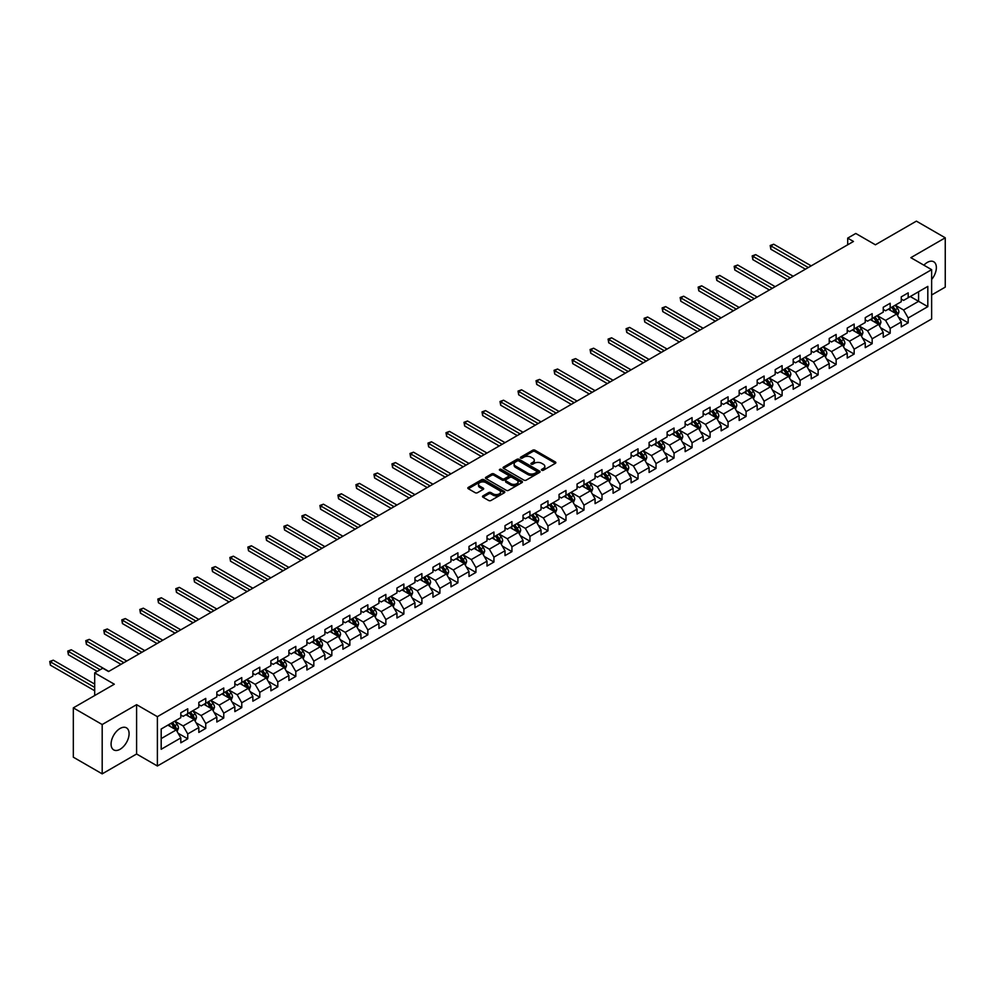 <?xml version="1.0" encoding="UTF-8"?>
<svg xmlns="http://www.w3.org/2000/svg" width="995" height="995" viewBox="0 0 995 995"><rect width="100%" height="100%" fill="white"/><g stroke="black" fill="none" stroke-linecap="round" stroke-linejoin="round"><path stroke-width="1.49" d="M541.765 470.262A1.119 0.647 0 0 0 543.345 470.262L555.397 463.309A1.604 0.92 0 0 0 555.857 462.65A1.604 0.92 0 0 0 555.397 461.991L534.987 450.213A1.604 0.92 0 0 0 532.723 450.213L520.683 457.165A1.119 0.647 0 0 0 522.275 458.086L523.83 457.19A5.124 2.96 0 0 1 531.081 457.19L532.785 458.173A5.124 2.96 0 0 1 534.29 460.262A5.124 2.96 0 0 1 532.785 462.352L531.218 463.26A1.119 0.647 0 0 0 532.81 464.167L534.365 463.272A5.124 2.96 0 0 1 541.616 463.272L543.32 464.255A5.124 2.96 0 0 1 544.825 466.344A5.124 2.96 0 0 1 543.32 468.446L541.765 469.341A1.119 0.647 0 0 0 541.765 470.262L541.765 469.341M120.084 749.272A12.736 7.351 120 0 0 128.405 738.041A12.736 7.351 120 0 0 126.452 727.842A12.736 7.351 120 0 0 120.084 728.464A12.736 7.351 120 0 0 111.763 739.695A12.736 7.351 120 0 0 113.716 749.894A12.736 7.351 120 0 0 120.084 749.272M931.631 279.483A12.736 7.351 120 0 0 933.72 261.772A12.736 7.351 120 0 0 927.352 262.394A12.736 7.351 120 0 0 923.895 265.192M482.973 495.883A1.604 0.92 0 0 0 482.5 496.542A1.604 0.92 0 0 0 482.973 497.201L488.694 500.497A1.604 0.92 0 0 0 490.97 500.497L504.341 492.774A1.604 0.92 0 0 0 504.801 492.127A1.604 0.92 0 0 0 504.341 491.468L483.943 479.689A1.604 0.92 0 0 0 481.667 479.689L468.297 487.413A1.604 0.92 0 0 0 467.824 488.072A1.604 0.92 0 0 0 468.297 488.719L475.212 492.712A1.604 0.92 0 0 0 477.476 492.712L483.197 489.416A1.604 0.92 0 0 0 483.669 488.756A1.604 0.92 0 0 0 483.197 488.097L479.777 486.12A4.291 2.475 0 0 1 478.52 484.378A4.291 2.475 0 0 1 481.17 482.09A4.291 2.475 0 0 1 485.834 482.625L499.266 490.373A4.291 2.475 0 0 1 500.522 492.127A4.291 2.475 0 0 1 497.873 494.415A4.291 2.475 0 0 1 493.197 493.881L490.97 492.587A1.604 0.92 0 0 0 488.694 492.587L482.973 495.883L482.973 497.201M931.631 294.993L945.25 287.132L945.25 237.805L916.383 221.139L875.401 244.795L855.775 233.464L847.69 238.128L853.461 241.462L108.542 671.538L102.771 668.205L94.687 672.881L94.687 695.542M102.186 724.534L102.186 773.861L136.601 753.999L136.601 704.671L102.186 724.534L73.331 707.868L114.313 684.212L94.687 672.881M136.601 704.671L157.384 716.674L931.631 269.657L931.631 318.985L157.384 766.001L157.384 716.674M945.25 237.805L910.848 257.668L931.631 269.657M523.942 480.15A1.604 0.92 0 0 0 526.206 480.15L539.576 472.426A1.604 0.92 0 0 0 540.049 471.779A1.604 0.92 0 0 0 539.576 471.12L519.179 459.342A1.604 0.92 0 0 0 516.915 459.342L503.545 467.065A1.604 0.92 0 0 0 503.072 467.725A1.604 0.92 0 0 0 503.545 468.371L523.942 480.15M500.087 470.498A1.119 0.647 0 0 1 501.219 470.66L501.219 469.329L521.965 481.294A1.604 0.92 0 0 1 522.425 481.953A1.604 0.92 0 0 1 521.965 482.6L508.582 490.324A1.604 0.92 0 0 1 506.318 490.324L485.921 478.545L491.642 475.274L491.642 473.931L485.921 477.239A1.604 0.92 0 0 0 485.448 477.898A1.604 0.92 0 0 0 485.921 478.545L485.921 477.239M491.642 475.274A1.604 0.92 0 0 1 493.906 475.274L493.906 473.931A1.604 0.92 0 0 0 491.642 473.931M493.906 473.931L502.189 478.707A1.604 0.92 0 0 0 504.453 478.707L508.246 476.518A1.604 0.92 0 0 0 508.719 475.871A1.604 0.92 0 0 0 508.246 475.212L499.639 470.237A1.119 0.647 0 0 1 501.219 469.329M102.186 773.861L73.331 757.195L73.331 707.868M178.105 733.24L187.744 738.8L187.744 733.937L198.826 727.532L198.826 732.407L205.754 728.402L205.754 723.539L216.835 717.134L216.835 722.009L223.763 718.004L223.763 713.141L234.845 706.736L234.845 711.612L241.773 707.607L241.773 702.744L252.854 696.338L252.854 701.201L259.782 697.209L259.782 692.346L270.876 685.941L270.876 690.804L277.804 686.811L277.804 681.948L288.886 675.543L288.886 680.406L295.813 676.413L295.813 671.538L306.895 665.145L306.895 670.008L313.823 666.016L313.823 661.14L324.905 654.747L324.905 659.61L331.832 655.618L331.832 650.742L342.914 644.35L342.914 649.213L349.842 645.22L349.842 640.345L360.924 633.952L360.924 638.815L367.851 634.81L367.851 629.947L378.933 623.554L378.933 628.417L385.861 624.412L385.861 619.549L396.955 613.156L396.955 618.019L403.87 614.014L403.87 609.151L414.965 602.759L414.965 607.622L421.892 603.617L421.892 598.754L432.974 592.348L432.974 597.224L439.902 593.219L439.902 588.356L450.984 581.951L450.984 586.826L457.911 582.821L457.911 577.958L468.993 571.553L468.993 576.428L475.921 572.423L475.921 567.56L487.003 561.155L487.003 566.031L493.93 562.026L493.93 557.163L505.012 550.757L505.012 555.62L511.94 551.628L511.94 546.765L523.022 540.36L523.022 545.223L529.949 541.23L529.949 536.367L541.044 529.962L541.044 534.825L547.971 530.832L547.971 525.957L559.053 519.564L559.053 524.427L565.981 520.435L565.981 515.559L577.063 509.166L577.063 514.029L583.99 510.037L583.99 505.161L595.072 498.769L595.072 503.632L602 499.639L602 494.764L613.082 488.371L613.082 493.234L620.009 489.229L620.009 484.366L631.091 477.973L631.091 482.836L638.019 478.831L638.019 473.968L649.101 467.575L649.101 472.438L656.028 468.434L656.028 463.57L667.123 457.178L667.123 462.041L674.038 458.036L674.038 453.173L685.132 446.767L685.132 451.643L692.06 447.638L692.06 442.775L703.142 436.37L703.142 441.245L710.069 437.24L710.069 432.377L721.151 425.972L721.151 430.847L728.079 426.843L728.079 421.979L739.161 415.574L739.161 420.45L746.088 416.445L746.088 411.582L757.17 405.176L757.17 410.039L764.098 406.047L764.098 401.184L775.18 394.779L775.18 399.642L782.107 395.649L782.107 390.786L793.189 384.381L793.189 389.244L800.117 385.252L800.117 380.376L811.211 373.983L811.211 378.846L818.139 374.854L818.139 369.978L829.221 363.585L829.221 368.448L836.148 364.456L836.148 359.581L847.23 353.188L847.23 358.051L854.158 354.058L854.158 349.183L865.24 342.79L865.24 347.653L872.167 343.648L872.167 338.785L883.249 332.392L883.249 337.255L890.177 333.25L890.177 328.387L901.259 321.994L901.259 326.858L908.186 322.853L908.186 317.99L927.813 306.659L927.813 286.398L918.584 291.722L918.584 301.323L927.813 306.659M187.744 738.8L180.816 742.805L180.816 737.929L161.19 749.272L161.19 728.999L180.816 717.669L180.816 712.806L187.744 708.801L187.744 713.676L198.826 707.271L198.826 702.408L205.754 698.403L205.754 703.278L216.835 696.873L216.835 692.01L223.763 688.005L223.763 692.868L234.845 686.475L234.845 681.612L241.773 677.607L241.773 682.471L252.854 676.078L252.854 671.215L259.782 667.21L259.782 672.073L270.876 665.68L270.876 660.817L277.804 656.812L277.804 661.675L288.886 655.282L288.886 650.419L295.813 646.414L295.813 651.277L306.895 644.884L306.895 640.009L313.823 636.016L313.823 640.879L324.905 634.487L324.905 629.611L331.832 625.619L331.832 630.482L342.914 624.089L342.914 619.213L349.842 615.221L349.842 620.084L360.924 613.679L360.924 608.816L367.851 604.823L367.851 609.686L378.933 603.281L378.933 598.418L385.861 594.425L385.861 599.288L396.955 592.883L396.955 588.02L403.87 584.028L403.87 588.891L414.965 582.485L414.965 577.622L421.892 573.617L421.892 578.493L432.974 572.088L432.974 567.225L439.902 563.22L439.902 568.095L450.984 561.69L450.984 556.827L457.911 552.822L457.911 557.697L468.993 551.292L468.993 546.429L475.921 542.424L475.921 547.287L487.003 540.894L487.003 536.031L493.93 532.026L493.93 536.89L505.012 530.497L505.012 525.634L511.94 521.629L511.94 526.492L523.022 520.099L523.022 515.236L529.949 511.231L529.949 516.094L541.044 509.701L541.044 504.838L547.971 500.833L547.971 505.696L559.053 499.303L559.053 494.428L565.981 490.435L565.981 495.299L577.063 488.906L577.063 484.03L583.99 480.038L583.99 484.901L595.072 478.508L595.072 473.632L602 469.64L602 474.503L613.082 468.098L613.082 463.235L620.009 459.242L620.009 464.105L631.091 457.7L631.091 452.837L638.019 448.844L638.019 453.708L649.101 447.302L649.101 442.439L656.028 438.447L656.028 443.31L667.123 436.904L667.123 432.041L674.038 428.037L674.038 432.912L685.132 426.507L685.132 421.644L692.06 417.639L692.06 422.514L703.142 416.109L703.142 411.246L710.069 407.241L710.069 412.117L721.151 405.711L721.151 400.848L728.079 396.843L728.079 401.706L739.161 395.313L739.161 390.45L746.088 386.446L746.088 391.309L757.17 384.916L757.17 380.053L764.098 376.048L764.098 380.911L775.18 374.518L775.18 369.655L782.107 365.65L782.107 370.513L793.189 364.12L793.189 359.257L800.117 355.252L800.117 360.115L811.211 353.722L811.211 348.847L818.139 344.855L818.139 349.718L829.221 343.325L829.221 338.449L836.148 334.457L836.148 339.32L847.23 332.927L847.23 328.051L854.158 324.059L854.158 328.922L865.24 322.517L865.24 317.654L872.167 313.661L872.167 318.524L883.249 312.119L883.249 307.256L890.177 303.264L890.177 308.127L901.259 301.721L901.259 296.858L908.186 292.866L908.186 297.729L927.813 286.398M185.891 714.733L194.212 719.534L183.13 725.94L174.809 721.139M180.816 715.007L183.13 716.338L187.744 713.676M183.13 725.94L187.744 733.937M194.212 719.534L198.826 727.532M203.913 704.336L212.221 709.136L201.139 715.542L192.819 710.741M198.826 704.609L201.139 705.94L205.754 703.278M201.139 715.542L205.754 723.539M212.221 709.136L216.835 717.134M221.922 693.938L230.231 698.739L219.149 705.144L210.828 700.343M216.835 694.211L219.149 695.542L223.763 692.868M219.149 705.144L223.763 713.141M230.231 698.739L234.845 706.736M239.932 683.54L248.24 688.341L237.158 694.746L228.85 689.945M234.845 683.814L237.158 685.145L241.773 682.471M237.158 694.746L241.773 702.744M248.24 688.341L252.854 696.338M257.941 673.142L266.25 677.943L255.168 684.336L246.859 679.548M252.854 673.416L255.168 674.747L259.782 672.073M255.168 684.336L259.782 692.346M266.25 677.943L270.876 685.941M275.951 662.745L284.259 667.545L273.177 673.938L264.869 669.15M270.876 663.006L273.177 664.349L277.804 661.675M273.177 673.938L277.804 681.948M284.259 667.545L288.886 675.543M293.96 652.347L302.281 657.148L291.187 663.541L282.878 658.74M288.886 652.608L291.187 653.951L295.813 651.277M291.187 663.541L295.813 671.538M302.281 657.148L306.895 665.145M311.97 641.949L320.29 646.75L309.209 653.143L300.888 648.342M306.895 642.21L309.209 643.554L313.823 640.879M309.209 653.143L313.823 661.14M320.29 646.75L324.905 654.747M329.979 631.551L338.3 636.352L327.218 642.745L318.897 637.944M324.905 631.813L327.218 633.143L331.832 630.482M327.218 642.745L331.832 650.742M338.3 636.352L342.914 644.35M348.001 621.154L356.31 625.954L345.228 632.347L336.907 627.546M342.914 621.415L345.228 622.746L349.842 620.084M345.228 632.347L349.842 640.345M356.31 625.954L360.924 633.952M366.011 610.756L374.319 615.557L363.237 621.95L354.929 617.149M360.924 611.017L363.237 612.348L367.851 609.686M363.237 621.95L367.851 629.947M374.319 615.557L378.933 623.554M384.02 600.358L392.328 605.147L381.247 611.552L372.938 606.751M378.933 600.619L381.247 601.95L385.861 599.288M381.247 611.552L385.861 619.549M392.328 605.147L396.955 613.156M402.03 589.96L410.338 594.749L399.256 601.154L390.948 596.353M396.955 590.222L399.256 591.552L403.87 588.891M399.256 601.154L403.87 609.151M410.338 594.749L414.965 602.759M420.039 579.55L428.347 584.351L417.266 590.756L408.957 585.955M414.965 579.824L417.266 581.155L421.892 578.493M417.266 590.756L421.892 598.754M428.347 584.351L432.974 592.348M438.049 569.152L446.369 573.953L435.275 580.359L426.967 575.558M432.974 569.426L435.275 570.757L439.902 568.095M435.275 580.359L439.902 588.356M446.369 573.953L450.984 581.951M456.058 558.755L464.379 563.556L453.297 569.961L444.976 565.16M450.984 559.028L453.297 560.359L457.911 557.697M453.297 569.961L457.911 577.958M464.379 563.556L468.993 571.553M474.068 548.357L482.388 553.158L471.307 559.563L462.986 554.762M468.993 548.631L471.307 549.961L475.921 547.287M471.307 559.563L475.921 567.56M482.388 553.158L487.003 561.155M492.09 537.959L500.398 542.76L489.316 549.165L480.995 544.365M487.003 538.233L489.316 539.564L493.93 536.89M489.316 549.165L493.93 557.163M500.398 542.76L505.012 550.757M510.099 527.561L518.407 532.362L507.326 538.755L499.017 533.967M505.012 527.835L507.326 529.166L511.94 526.492M507.326 538.755L511.94 546.765M518.407 532.362L523.022 540.36M528.109 517.164L536.417 521.965L525.335 528.357L517.027 523.569M523.022 517.425L525.335 518.768L529.949 516.094M525.335 528.357L529.949 536.367M536.417 521.965L541.044 529.962M546.118 506.766L554.426 511.567L543.345 517.96L535.036 513.159M541.044 507.027L543.345 508.37L547.971 505.696M543.345 517.96L547.971 525.957M554.426 511.567L559.053 519.564M564.128 496.368L572.448 501.169L561.354 507.562L553.046 502.761M559.053 496.629L561.354 497.973L565.981 495.299M561.354 507.562L565.981 515.559M572.448 501.169L577.063 509.166M582.137 485.97L590.458 490.771L579.376 497.164L571.055 492.363M577.063 486.232L579.376 487.562L583.99 484.901M579.376 497.164L583.99 505.161M590.458 490.771L595.072 498.769M600.147 475.573L608.467 480.374L597.386 486.766L589.065 481.966M595.072 475.834L597.386 477.165L602 474.503M597.386 486.766L602 494.764M608.467 480.374L613.082 488.371M618.169 465.175L626.477 469.976L615.395 476.369L607.074 471.568M613.082 465.436L615.395 466.767L620.009 464.105M615.395 476.369L620.009 484.366M626.477 469.976L631.091 477.973M636.178 454.777L644.486 459.566L633.405 465.971L625.096 461.17M631.091 455.038L633.405 456.369L638.019 453.708M633.405 465.971L638.019 473.968M644.486 459.566L649.101 467.575M654.188 444.379L662.496 449.168L651.414 455.573L643.106 450.772M649.101 444.641L651.414 445.971L656.028 443.31M651.414 455.573L656.028 463.57M662.496 449.168L667.123 457.178M672.197 433.969L680.505 438.77L669.424 445.175L661.115 440.375M667.123 434.243L669.424 435.574L674.038 432.912M669.424 445.175L674.038 453.173M680.505 438.77L685.132 446.767M690.207 423.571L698.515 428.372L687.433 434.778L679.125 429.977M685.132 423.845L687.433 425.176L692.06 422.514M687.433 434.778L692.06 442.775M698.515 428.372L703.142 436.37M708.216 413.174L716.537 417.975L705.443 424.38L697.134 419.579M703.142 413.447L705.443 414.778L710.069 412.117M705.443 424.38L710.069 432.377M716.537 417.975L721.151 425.972M726.226 402.776L734.546 407.577L723.464 413.982L715.144 409.181M721.151 403.05L723.464 404.38L728.079 401.706M723.464 413.982L728.079 421.979M734.546 407.577L739.161 415.574M744.235 392.378L752.556 397.179L741.474 403.584L733.153 398.784M739.161 392.652L741.474 393.983L746.088 391.309M741.474 403.584L746.088 411.582M752.556 397.179L757.17 405.176M762.257 381.981L770.565 386.781L759.483 393.174L751.163 388.386M757.17 382.254L759.483 383.585L764.098 380.911M759.483 393.174L764.098 401.184M770.565 386.781L775.18 394.779M780.267 371.583L788.575 376.384L777.493 382.776L769.185 377.988M775.18 371.844L777.493 373.187L782.107 370.513M777.493 382.776L782.107 390.786M788.575 376.384L793.189 384.381M798.276 361.185L806.584 365.986L795.502 372.379L787.194 367.578M793.189 361.446L795.502 362.789L800.117 360.115M795.502 372.379L800.117 380.376M806.584 365.986L811.211 373.983M816.286 350.787L824.594 355.588L813.512 361.981L805.204 357.18M811.211 351.048L813.512 352.392L818.139 349.718M813.512 361.981L818.139 369.978M824.594 355.588L829.221 363.585M834.295 340.389L842.616 345.19L831.521 351.583L823.213 346.782M829.221 340.651L831.521 341.981L836.148 339.32M831.521 351.583L836.148 359.581M842.616 345.19L847.23 353.188M852.305 329.992L860.625 334.793L849.531 341.185L841.223 336.385M847.23 330.253L849.531 331.584L854.158 328.922M849.531 341.185L854.158 349.183M860.625 334.793L865.24 342.79M870.314 319.594L878.635 324.395L867.553 330.788L859.232 325.987M865.24 319.855L867.553 321.186L872.167 318.524M867.553 330.788L872.167 338.785M878.635 324.395L883.249 332.392M888.336 309.196L896.644 313.985L885.562 320.39L877.242 315.589M883.249 309.457L885.562 310.788L890.177 308.127M885.562 320.39L890.177 328.387M896.644 313.985L901.259 321.994M910.263 296.522L918.584 301.323L903.572 309.992L895.251 305.191M901.259 299.06L903.572 300.39L908.186 297.729M903.572 309.992L908.186 317.99M136.601 753.999L157.384 766.001M847.69 238.128L847.69 244.795M161.19 738.601L176.202 729.932L167.881 725.131M176.202 729.932L180.816 737.929M898.547 317.293L908.186 322.853M880.538 327.691L890.177 333.25M862.528 338.089L872.167 343.648M844.519 348.486L854.158 354.058M826.509 358.884L836.148 364.456M808.487 369.282L818.139 374.854M790.478 379.68L800.117 385.252M772.468 390.077L782.107 395.649M754.459 400.475L764.098 406.047M736.449 410.873L746.088 416.445M718.44 421.283L728.079 426.843M700.43 431.681L710.069 437.24M682.408 442.078L692.06 447.638M664.399 452.476L674.038 458.036M646.389 462.874L656.028 468.434M628.38 473.272L638.019 478.831M610.37 483.669L620.009 489.229M592.361 494.067L602 499.639M574.351 504.465L583.99 510.037M556.342 514.863L565.981 520.435M538.32 525.26L547.971 530.832M520.31 535.658L529.949 541.23M502.301 546.056L511.94 551.628M484.291 556.454L493.93 562.026M466.282 566.864L475.921 572.423M448.272 577.262L457.911 582.821M430.263 587.659L439.902 593.219M412.253 598.057L421.892 603.617M394.231 608.455L403.87 614.014M376.222 618.853L385.861 624.412M358.212 629.25L367.851 634.81M340.203 639.648L349.842 645.22M322.193 650.046L331.832 655.618M304.184 660.444L313.823 666.016M286.174 670.841L295.813 676.413M268.152 681.239L277.804 686.811M250.143 691.637L259.782 697.209M232.133 702.035L241.773 707.607M214.124 712.445L223.763 718.004M196.114 722.843L205.754 728.402M542.213 470.411L543.32 469.777A5.124 2.96 0 0 0 544.825 467.675L544.825 466.344M534.29 460.262L534.29 461.593A5.124 2.96 0 0 1 532.785 463.682L531.678 464.329M555.397 461.991L555.397 463.309L534.987 451.556A1.604 0.92 0 0 0 532.723 451.556L521.131 458.247M539.564 472.438L519.179 460.673A1.604 0.92 0 0 0 516.915 460.673L503.569 468.384M536.753 472.239A1.119 0.647 0 0 0 536.753 471.319L518.843 460.983A1.119 0.647 0 0 0 517.251 460.983L515.609 461.929A5.124 2.96 0 0 0 514.116 464.018A5.124 2.96 0 0 0 515.609 466.12L527.847 473.185A5.124 2.96 0 0 0 535.111 473.185L536.753 472.239L536.753 473.57A1.119 0.647 0 0 0 537.076 473.11L537.076 471.779M514.116 464.018L514.116 465.361A5.124 2.96 0 0 0 515.609 467.451L515.609 466.12M536.753 473.57L535.111 474.515A5.124 2.96 0 0 1 527.847 474.515L515.609 467.451M493.906 475.274L502.189 480.05A1.604 0.92 0 0 0 504.453 480.05L508.246 477.849A1.604 0.92 0 0 0 508.719 477.202L508.719 475.871M501.219 470.66L521.94 482.612M510.771 483.669A4.291 2.475 0 0 0 515.435 484.204A4.291 2.475 0 0 0 518.084 481.916A4.291 2.475 0 0 0 516.828 480.175L512.102 477.438A1.604 0.92 0 0 0 509.838 477.438L506.032 479.627A1.604 0.92 0 0 0 505.572 480.286A1.604 0.92 0 0 0 506.032 480.933L510.771 483.669L510.771 485A4.291 2.475 0 0 0 515.435 485.535A4.291 2.475 0 0 0 518.084 483.247L518.084 481.916M505.572 480.286L505.572 481.617A1.604 0.92 0 0 0 506.032 482.276L506.032 480.933M510.771 485L506.032 482.276M500.522 492.127L500.522 493.458A4.291 2.475 0 0 1 497.873 495.746A4.291 2.475 0 0 1 493.197 495.212L490.97 493.918A1.604 0.92 0 0 0 488.694 493.918L482.998 497.214M478.52 484.378L478.52 485.709A4.291 2.475 0 0 0 479.777 487.45L479.777 486.12M483.197 488.097L483.197 489.416L479.777 487.45M504.341 491.468L504.341 492.774L483.943 481.033A1.604 0.92 0 0 0 481.667 481.033L468.322 488.732M897.552 315.577L898.933 312.107A4.328 2.5 -120 0 0 897.552 308.425L895.164 305.241M891.01 310.738L889.393 308.574M811.211 265.864L773.712 244.223L770.826 245.889L770.826 249.223L805.428 269.197M891.582 307.306L893.97 310.49A4.328 2.5 60 0 1 895.201 313.089L896.594 312.293A4.328 2.5 -120 0 0 895.351 309.694L892.975 306.51M891.893 307.132L894.53 310.664A2.201 1.269 60 0 1 894.928 311.335L896.594 312.293M770.826 249.223L770.192 245.516L808.313 267.531M770.192 245.516L773.712 244.223M879.543 325.974L880.923 322.504A4.328 2.5 -120 0 0 879.543 318.823L877.155 315.639M873.001 321.136L871.384 318.972M793.189 276.262L755.702 254.62L752.817 256.287L752.817 259.62L787.418 279.595M873.573 317.716L875.961 320.887A4.328 2.5 60 0 1 877.192 323.499L878.585 322.691A4.328 2.5 -120 0 0 877.341 320.091L874.966 316.907M873.871 317.542L876.52 321.062A2.201 1.269 60 0 1 876.918 321.733L878.585 322.691M752.817 259.62L752.183 255.914L790.304 277.928M752.183 255.914L755.702 254.62M861.533 336.372L862.901 332.902A4.328 2.5 -120 0 0 861.521 329.221L859.145 326.037M854.991 331.534L853.374 329.37M775.18 286.659L737.693 265.018L734.807 266.685L734.807 270.018L769.409 289.993M855.563 328.114L857.951 331.285A4.328 2.5 60 0 1 859.182 333.897L860.575 333.089A4.328 2.5 -120 0 0 859.332 330.489L856.944 327.305M855.862 327.94L858.511 331.459A2.201 1.269 60 0 1 858.909 332.131L860.575 333.089M734.807 270.018L734.173 266.312L772.294 288.326M734.173 266.312L737.693 265.018M843.524 346.77L844.892 343.312A4.328 2.5 -120 0 0 843.511 339.618L841.136 336.447M836.982 341.932L835.365 339.78M757.17 297.057L719.683 275.416L716.798 277.083L716.798 280.416L751.399 300.39M837.554 338.511L839.929 341.683A4.328 2.5 60 0 1 841.173 344.295L842.554 343.486A4.328 2.5 -120 0 0 841.322 340.887L838.934 337.703M837.852 338.337L840.501 341.857A2.201 1.269 60 0 1 840.899 342.529L842.554 343.486M716.798 280.416L716.164 276.722L754.285 298.724M716.164 276.722L719.683 275.416M825.514 357.168L826.882 353.71A4.328 2.5 -120 0 0 825.502 350.016L823.126 346.845M818.972 352.329L817.343 350.178M739.161 307.455L701.674 285.814L698.788 287.48L698.788 290.814L733.39 310.788M819.544 348.909L821.92 352.093A4.328 2.5 60 0 1 823.163 354.693L824.544 353.884A4.328 2.5 -120 0 0 823.313 351.285L820.925 348.101M819.843 348.735L822.492 352.267A2.201 1.269 60 0 1 822.89 352.926L824.544 353.884M698.788 290.814L698.154 287.12L736.275 309.122M698.154 287.12L701.674 285.814M807.505 367.565L808.873 364.108A4.328 2.5 -120 0 0 807.492 360.414L805.104 357.242M800.95 362.727L799.333 360.576M721.151 317.853L683.664 296.212L680.779 297.878L680.779 301.211L715.38 321.186M801.535 359.307L803.91 362.491A4.328 2.5 60 0 1 805.154 365.09L806.535 364.294A4.328 2.5 -120 0 0 805.303 361.683L802.915 358.511M801.833 359.133L804.47 362.665A2.201 1.269 60 0 1 804.88 363.324L806.535 364.294M680.779 301.211L680.145 297.517L718.266 319.519M680.145 297.517L683.664 296.212M789.483 377.963L790.863 374.506A4.328 2.5 -120 0 0 789.483 370.824L787.095 367.64M782.941 373.125L781.324 370.973M703.142 328.25L665.655 306.609L662.769 308.276L662.769 311.609L697.371 331.584M783.513 369.705L785.901 372.889A4.328 2.5 60 0 1 787.144 375.488L788.525 374.692A4.328 2.5 -120 0 0 787.281 372.08L784.906 368.909M783.824 369.531L786.46 373.063A2.201 1.269 60 0 1 786.858 373.722L788.525 374.692M662.769 311.609L662.123 307.915L700.256 329.917M662.123 307.915L665.655 306.609M771.473 388.361L772.854 384.903A4.328 2.5 -120 0 0 771.473 381.222L769.085 378.038M764.931 383.535L763.314 381.371M685.132 338.648L647.633 317.007L644.748 318.674L644.748 322.007L679.349 341.981M765.503 380.102L767.891 383.286A4.328 2.5 60 0 1 769.135 385.886L770.516 385.09A4.328 2.5 -120 0 0 769.272 382.478L766.896 379.306M765.814 379.928L768.451 383.461A2.201 1.269 60 0 1 768.849 384.132L770.516 385.09M644.748 322.007L644.113 318.313L682.247 340.315M644.113 318.313L647.633 317.007M753.464 398.759L754.844 395.301A4.328 2.5 -120 0 0 753.464 391.62L751.076 388.436M746.922 393.933L745.305 391.769M667.11 349.058L629.624 327.405L626.738 329.071L626.738 332.405L661.339 352.392M747.494 390.5L749.882 393.684A4.328 2.5 60 0 1 751.113 396.284L752.506 395.488A4.328 2.5 -120 0 0 751.262 392.876L748.887 389.704M747.792 390.326L750.441 393.858A2.201 1.269 60 0 1 750.839 394.53L752.506 395.488M626.738 332.405L626.104 328.711L664.225 350.725M626.104 328.711L629.624 327.405M735.454 409.156L736.822 405.699A4.328 2.5 -120 0 0 735.442 402.017L733.066 398.833M728.912 404.331L727.295 402.167M649.101 359.456L611.614 337.803L608.729 339.469L608.729 342.802L643.33 362.789M729.484 400.898L731.872 404.082A4.328 2.5 60 0 1 733.104 406.681L734.497 405.885A4.328 2.5 -120 0 0 733.253 403.286L730.865 400.102M729.783 400.724L732.432 404.256A2.201 1.269 60 0 1 732.83 404.928L734.497 405.885M608.729 342.802L608.094 339.108L646.215 361.123M608.094 339.108L611.614 337.803M717.445 419.554L718.813 416.097A4.328 2.5 -120 0 0 717.432 412.415L715.057 409.231M710.903 414.728L709.286 412.564M631.091 369.854L593.605 348.2L590.719 349.867L590.719 353.2L625.32 373.187M711.475 411.296L713.863 414.48A4.328 2.5 60 0 1 715.094 417.079L716.487 416.283A4.328 2.5 -120 0 0 715.243 413.684L712.855 410.5M711.773 411.122L714.422 414.654A2.201 1.269 60 0 1 714.82 415.325L716.487 416.283M590.719 353.2L590.085 349.506L628.206 371.521M590.085 349.506L593.605 348.2M699.435 429.952L700.803 426.494A4.328 2.5 -120 0 0 699.423 422.813L697.047 419.629M692.893 425.126L691.264 422.962M613.082 380.252L575.595 358.61L572.71 360.277L572.71 363.61L607.311 383.585M693.465 421.693L695.841 424.877A4.328 2.5 60 0 1 697.085 427.477L698.465 426.681A4.328 2.5 -120 0 0 697.234 424.081L694.846 420.897M693.764 421.519L696.413 425.052A2.201 1.269 60 0 1 696.811 425.723L698.465 426.681M572.71 363.61L572.075 359.904L610.196 381.918M572.075 359.904L575.595 358.61M681.426 440.35L682.794 436.892A4.328 2.5 -120 0 0 681.413 433.211L679.025 430.027M674.871 435.524L673.254 433.36M595.072 390.649L557.586 369.008L554.7 370.675L554.7 374.008L589.301 393.983M675.456 432.091L677.831 435.275A4.328 2.5 60 0 1 679.075 437.875L680.456 437.079A4.328 2.5 -120 0 0 679.224 434.479L676.836 431.295M675.754 431.917L678.391 435.449A2.201 1.269 60 0 1 678.801 436.121L680.456 437.079M554.7 374.008L554.066 370.302L592.187 392.316M554.066 370.302L557.586 369.008M663.416 450.747L664.784 447.29A4.328 2.5 -120 0 0 663.404 443.608L661.016 440.424M656.862 445.922L655.245 443.758M577.063 401.047L539.576 379.406L536.691 381.073L536.691 384.406L571.292 404.38M657.446 442.489L659.822 445.673A4.328 2.5 60 0 1 661.066 448.272L662.446 447.476A4.328 2.5 -120 0 0 661.215 444.877L658.827 441.693M657.745 442.315L660.381 445.847A2.201 1.269 60 0 1 660.792 446.519L662.446 447.476M536.691 384.406L536.056 380.699L574.177 402.714M536.056 380.699L539.576 379.406M645.394 461.158L646.775 457.688A4.328 2.5 -120 0 0 645.394 454.006L643.006 450.822M638.852 456.319L637.235 454.155M559.053 411.445L521.567 389.804L518.669 391.47L518.669 394.804L553.282 414.778M639.424 452.887L641.812 456.071A4.328 2.5 60 0 1 643.056 458.67L644.437 457.874A4.328 2.5 -120 0 0 643.193 455.275L640.817 452.091M639.735 452.713L642.372 456.245A2.201 1.269 60 0 1 642.77 456.916L644.437 457.874M518.669 394.804L518.034 391.097L556.168 413.112M518.034 391.097L521.567 389.804M627.385 471.555L628.765 468.085A4.328 2.5 -120 0 0 627.385 464.404L624.997 461.22M620.843 466.717L619.226 464.553M541.044 421.843L503.545 400.201L500.659 401.868L500.659 405.201L535.26 425.176M621.415 463.297L623.803 466.468A4.328 2.5 60 0 1 625.034 469.08L626.427 468.272A4.328 2.5 -120 0 0 625.183 465.672L622.808 462.488M621.726 463.123L624.362 466.643A2.201 1.269 60 0 1 624.76 467.314L626.427 468.272M500.659 405.201L500.025 401.495L538.146 423.509M500.025 401.495L503.545 400.201M609.375 481.953L610.756 478.483A4.328 2.5 -120 0 0 609.375 474.802L606.987 471.618M602.833 477.115L601.216 474.951M523.022 432.24L485.535 410.599L482.65 412.266L482.65 415.599L517.251 435.574M603.405 473.695L605.793 476.866A4.328 2.5 60 0 1 607.025 479.478L608.418 478.67A4.328 2.5 -120 0 0 607.174 476.07L604.798 472.886M603.704 473.521L606.353 477.04A2.201 1.269 60 0 1 606.751 477.712L608.418 478.67M482.65 415.599L482.015 411.893L520.136 433.907M482.015 411.893L485.535 410.599M591.366 492.351L592.734 488.893A4.328 2.5 -120 0 0 591.353 485.199L588.978 482.028M584.824 487.513L583.207 485.361M505.012 442.638L467.526 420.997L464.64 422.664L464.64 425.997L499.241 445.971M585.396 484.092L587.784 487.264A4.328 2.5 60 0 1 589.015 489.876L590.408 489.067A4.328 2.5 -120 0 0 589.164 486.468L586.776 483.284M585.694 483.918L588.343 487.438A2.201 1.269 60 0 1 588.741 488.11L590.408 489.067M464.64 425.997L464.006 422.303L502.127 444.305M464.006 422.303L467.526 420.997M573.356 502.749L574.724 499.291A4.328 2.5 -120 0 0 573.344 495.597L570.968 492.425M566.814 497.91L565.197 495.759M487.003 453.036L449.516 431.395L446.631 433.061L446.631 436.395L481.232 456.369M567.386 494.49L569.774 497.674A4.328 2.5 60 0 1 571.006 500.274L572.386 499.465A4.328 2.5 -120 0 0 571.155 496.866L568.767 493.682M567.685 494.316L570.334 497.848A2.201 1.269 60 0 1 570.732 498.507L572.386 499.465M446.631 436.395L445.996 432.701L484.117 454.703M445.996 432.701L449.516 431.395M555.347 513.146L556.715 509.689A4.328 2.5 -120 0 0 555.334 505.995L552.959 502.823M548.805 508.308L547.175 506.156M468.993 463.434L431.507 441.792L428.621 443.459L428.621 446.792L463.222 466.767M549.377 504.888L551.752 508.072A4.328 2.5 60 0 1 552.996 510.671L554.377 509.875A4.328 2.5 -120 0 0 553.145 507.263L550.757 504.092M549.675 504.714L552.324 508.246A2.201 1.269 60 0 1 552.722 508.905L554.377 509.875M428.621 446.792L427.987 443.098L466.108 465.1M427.987 443.098L431.507 441.792M537.337 523.544L538.705 520.087A4.328 2.5 -120 0 0 537.325 516.405L534.937 513.221M530.783 518.706L529.166 516.554M450.984 473.831L413.497 452.19L410.612 453.857L410.612 457.19L445.213 477.165M531.367 515.286L533.743 518.47A4.328 2.5 60 0 1 534.987 521.069L536.367 520.273A4.328 2.5 -120 0 0 535.136 517.661L532.748 514.49M531.666 515.111L534.303 518.644A2.201 1.269 60 0 1 534.713 519.303L536.367 520.273M410.612 457.19L409.977 453.496L448.098 475.498M409.977 453.496L413.497 452.19M519.315 533.942L520.696 530.484A4.328 2.5 -120 0 0 519.315 526.803L516.927 523.619M512.773 529.116L511.156 526.952M432.974 484.229L395.488 462.588L392.602 464.255L392.602 467.588L427.203 487.562M513.358 525.683L515.733 528.867A4.328 2.5 60 0 1 516.977 531.467L518.358 530.671A4.328 2.5 -120 0 0 517.126 528.059L514.738 524.887M513.656 525.509L516.293 529.041A2.201 1.269 60 0 1 516.703 529.713L518.358 530.671M392.602 467.588L391.968 463.894L430.089 485.896M391.968 463.894L395.488 462.588M501.306 544.34L502.686 540.882A4.328 2.5 -120 0 0 501.306 537.201L498.918 534.016M494.764 539.514L493.147 537.35M414.965 494.639L377.478 472.986L374.58 474.652L374.58 477.986L409.181 497.973M495.336 536.081L497.724 539.265A4.328 2.5 60 0 1 498.968 541.865L500.348 541.069A4.328 2.5 -120 0 0 499.104 538.457L496.729 535.285M495.647 535.907L498.284 539.439A2.201 1.269 60 0 1 498.682 540.111L500.348 541.069M374.58 477.986L373.946 474.292L412.079 496.306M373.946 474.292L377.478 472.986M483.296 554.737L484.677 551.28A4.328 2.5 -120 0 0 483.296 547.598L480.908 544.414M476.754 549.912L475.137 547.747M396.943 505.037L359.456 483.383L356.571 485.05L356.571 488.383L391.172 508.37M477.326 546.479L479.714 549.663A4.328 2.5 60 0 1 480.946 552.262L482.339 551.466A4.328 2.5 -120 0 0 481.095 548.867L478.719 545.683M477.625 546.305L480.274 549.837A2.201 1.269 60 0 1 480.672 550.509L482.339 551.466M356.571 488.383L355.936 484.689L394.057 506.704M355.936 484.689L359.456 483.383M465.287 565.135L466.655 561.678A4.328 2.5 -120 0 0 465.274 557.996L462.899 554.812M458.745 560.309L457.128 558.145M378.933 515.435L341.447 493.781L338.561 495.448L338.561 498.781L373.162 518.768M459.317 556.877L461.705 560.061A4.328 2.5 60 0 1 462.936 562.66L464.329 561.864A4.328 2.5 -120 0 0 463.085 559.265L460.71 556.081M459.615 556.702L462.265 560.235A2.201 1.269 60 0 1 462.663 560.906L464.329 561.864M338.561 498.781L337.927 495.087L376.048 517.101M337.927 495.087L341.447 493.781M447.277 575.533L448.646 572.075A4.328 2.5 -120 0 0 447.265 568.394L444.889 565.21M440.735 570.707L439.118 568.543M360.924 525.833L323.437 504.191L320.552 505.858L320.552 509.191L355.153 529.166M441.307 567.274L443.695 570.458A4.328 2.5 60 0 1 444.927 573.058L446.32 572.262A4.328 2.5 -120 0 0 445.076 569.662L442.688 566.478M441.606 567.1L444.255 570.632A2.201 1.269 60 0 1 444.653 571.304L446.32 572.262M320.552 509.191L319.917 505.485L358.038 527.499M319.917 505.485L323.437 504.191M429.268 585.931L430.636 582.473A4.328 2.5 -120 0 0 429.255 578.791L426.88 575.607M422.726 581.105L421.096 578.941M342.914 536.23L305.428 514.589L302.542 516.256L302.542 519.589L337.143 539.564M423.298 577.672L425.673 580.856A4.328 2.5 60 0 1 426.917 583.456L428.298 582.66A4.328 2.5 -120 0 0 427.066 580.06L424.678 576.876M423.596 577.498L426.246 581.03A2.201 1.269 60 0 1 426.644 581.702L428.298 582.66M302.542 519.589L301.908 515.883L340.029 537.897M301.908 515.883L305.428 514.589M411.258 596.328L412.626 592.871A4.328 2.5 -120 0 0 411.246 589.189L408.858 586.005M404.704 591.503L403.087 589.338M324.905 546.628L287.418 524.987L284.533 526.654L284.533 529.987L319.134 549.961M405.288 588.07L407.664 591.254A4.328 2.5 60 0 1 408.908 593.853L410.288 593.057A4.328 2.5 -120 0 0 409.057 590.458L406.669 587.274M405.587 587.896L408.236 591.428A2.201 1.269 60 0 1 408.634 592.1L410.288 593.057M284.533 529.987L283.898 526.28L322.019 548.295M283.898 526.28L287.418 524.987M393.249 606.739L394.617 603.269A4.328 2.5 -120 0 0 393.236 599.587L390.848 596.403M386.694 601.9L385.077 599.736M306.895 557.026L269.409 535.385L266.523 537.051L266.523 540.385L301.124 560.359M387.279 598.468L389.654 601.652A4.328 2.5 60 0 1 390.898 604.251L392.279 603.455A4.328 2.5 -120 0 0 391.047 600.856L388.659 597.672M387.577 598.293L390.214 601.826A2.201 1.269 60 0 1 390.625 602.497L392.279 603.455M266.523 540.385L265.889 536.678L304.01 558.692M265.889 536.678L269.409 535.385M375.227 617.136L376.607 613.666A4.328 2.5 -120 0 0 375.227 609.985L372.839 606.801M368.685 612.298L367.068 610.134M288.886 567.424L251.399 545.782L248.514 547.449L248.514 550.782L283.115 570.757M369.257 608.878L371.645 612.049A4.328 2.5 60 0 1 372.889 614.661L374.269 613.853A4.328 2.5 -120 0 0 373.025 611.253L370.65 608.069M369.568 608.704L372.205 612.223A2.201 1.269 60 0 1 372.603 612.895L374.269 613.853M248.514 550.782L247.867 547.076L286 569.09M247.867 547.076L251.399 545.782M357.217 627.534L358.598 624.064A4.328 2.5 -120 0 0 357.217 620.382L354.829 617.198M350.675 622.696L349.058 620.532M270.876 577.821L233.377 556.18L230.492 557.847L230.492 561.18L265.093 581.155M351.247 619.276L353.635 622.447A4.328 2.5 60 0 1 354.879 625.059L356.26 624.251A4.328 2.5 -120 0 0 355.016 621.651L352.64 618.467M351.558 619.101L354.195 622.621A2.201 1.269 60 0 1 354.593 623.293L356.26 624.251M230.492 561.18L229.857 557.474L267.978 579.488M229.857 557.474L233.377 556.18M339.208 637.932L340.588 634.474A4.328 2.5 -120 0 0 339.208 630.78L336.82 627.609M332.666 633.094L331.049 630.942M252.854 588.219L215.368 566.578L212.482 568.244L212.482 571.578L247.083 591.552M333.238 629.673L335.626 632.845A4.328 2.5 60 0 1 336.857 635.457L338.25 634.648A4.328 2.5 -120 0 0 337.006 632.049L334.631 628.865M333.536 629.499L336.186 633.019A2.201 1.269 60 0 1 336.584 633.691L338.25 634.648M212.482 571.578L211.848 567.884L249.969 589.886M211.848 567.884L215.368 566.578M321.198 648.33L322.567 644.872A4.328 2.5 -120 0 0 321.186 641.178L318.81 638.006M314.656 643.491L313.039 641.34M234.845 598.617L197.358 576.976L194.473 578.642L194.473 581.976L229.074 601.95M315.228 640.071L317.616 643.255A4.328 2.5 60 0 1 318.848 645.854L320.241 645.046A4.328 2.5 -120 0 0 318.997 642.447L316.609 639.263M315.527 639.897L318.176 643.429A2.201 1.269 60 0 1 318.574 644.088L320.241 645.046M194.473 581.976L193.838 578.282L231.959 600.283M193.838 578.282L197.358 576.976M303.189 658.727L304.557 655.27A4.328 2.5 -120 0 0 303.176 651.576L300.801 648.404M296.647 653.889L295.03 651.737M216.835 609.015L179.349 587.373L176.463 589.04L176.463 592.373L211.064 612.348M297.219 650.469L299.607 653.653A4.328 2.5 60 0 1 300.838 656.252L302.219 655.456A4.328 2.5 -120 0 0 300.987 652.844L298.599 649.673M297.517 650.295L300.167 653.827A2.201 1.269 60 0 1 300.565 654.486L302.219 655.456M176.463 592.373L175.829 588.679L213.95 610.681M175.829 588.679L179.349 587.373M285.179 669.125L286.548 665.667A4.328 2.5 -120 0 0 285.167 661.986L282.791 658.802M278.637 664.287L277.008 662.135M198.826 619.412L161.339 597.771L158.454 599.438L158.454 602.771L193.055 622.746M279.209 660.867L281.585 664.051A4.328 2.5 60 0 1 282.829 666.65L284.209 665.854A4.328 2.5 -120 0 0 282.978 663.242L280.59 660.071M279.508 660.692L282.157 664.225A2.201 1.269 60 0 1 282.555 664.884L284.209 665.854M158.454 602.771L157.819 599.077L195.94 621.079M157.819 599.077L161.339 597.771M267.17 679.523L268.538 676.065A4.328 2.5 -120 0 0 267.157 672.384L264.769 669.2M260.615 674.697L258.998 672.533M180.816 629.81L143.33 608.169L140.444 609.835L140.444 613.169L175.045 633.143M261.2 671.264L263.575 674.448A4.328 2.5 60 0 1 264.819 677.048L266.2 676.252A4.328 2.5 -120 0 0 264.968 673.64L262.58 670.468M261.498 671.09L264.135 674.622A2.201 1.269 60 0 1 264.546 675.294L266.2 676.252M140.444 613.169L139.81 609.475L177.931 631.477M139.81 609.475L143.33 608.169M249.148 689.921L250.529 686.463A4.328 2.5 -120 0 0 249.148 682.781L246.76 679.597M242.606 685.095L240.989 682.931M162.807 640.22L125.32 618.567L122.435 620.233L122.435 623.567L157.036 643.554M243.19 681.662L245.566 684.846A4.328 2.5 60 0 1 246.81 687.446L248.19 686.649A4.328 2.5 -120 0 0 246.959 684.038L244.571 680.866M243.489 681.488L246.126 685.02A2.201 1.269 60 0 1 246.536 685.692L248.19 686.649M122.435 623.567L121.8 619.873L159.921 641.887M121.8 619.873L125.32 618.567M231.138 700.318L232.519 696.861A4.328 2.5 -120 0 0 231.138 693.179L228.75 689.995M224.596 695.493L222.979 693.328M144.797 650.618L107.311 628.964L104.413 630.631L104.413 633.964L139.014 653.951M225.168 692.06L227.556 695.244A4.328 2.5 60 0 1 228.8 697.843L230.181 697.047A4.328 2.5 -120 0 0 228.937 694.448L226.561 691.264M225.479 691.886L228.116 695.418A2.201 1.269 60 0 1 228.514 696.09L230.181 697.047M104.413 633.964L103.778 630.27L141.912 652.285M103.778 630.27L107.311 628.964M213.129 710.716L214.51 707.258A4.328 2.5 -120 0 0 213.129 703.577L210.741 700.393M206.587 705.89L204.97 703.726M126.788 661.016L89.289 639.362L86.403 641.029L86.403 644.362L121.004 664.349M207.159 702.458L209.547 705.642A4.328 2.5 60 0 1 210.778 708.241L212.171 707.445A4.328 2.5 -120 0 0 210.928 704.846L208.552 701.662M207.47 702.283L210.107 705.816A2.201 1.269 60 0 1 210.505 706.487L212.171 707.445M86.403 644.362L85.769 640.668L123.89 662.682M85.769 640.668L89.289 639.362M195.119 721.114L196.5 717.656A4.328 2.5 -120 0 0 195.119 713.975L192.731 710.791M188.577 716.288L186.96 714.124M108.766 671.414L71.279 649.772L68.394 651.439L68.394 654.772L97.224 671.414M189.149 712.855L191.537 716.039A4.328 2.5 60 0 1 192.769 718.639L194.162 717.843A4.328 2.5 -120 0 0 192.918 715.243L190.542 712.059M189.448 712.681L192.097 716.213A2.201 1.269 60 0 1 192.495 716.885L194.162 717.843M68.394 654.772L67.759 651.066L100.109 669.747M67.759 651.066L71.279 649.772M177.11 731.512L178.478 728.054A4.328 2.5 -120 0 0 177.098 724.372L174.722 721.188M170.568 726.686L168.951 724.522M94.687 684.075L53.27 660.17L50.384 661.837L50.384 665.17L94.687 690.741M171.14 723.253L173.528 726.437A4.328 2.5 60 0 1 174.759 729.036L176.152 728.24A4.328 2.5 -120 0 0 174.909 725.641L172.521 722.457M171.439 723.079L174.088 726.611A2.201 1.269 60 0 1 174.486 727.283L176.152 728.24M50.384 665.17L49.75 661.464L94.687 687.408M49.75 661.464L53.27 660.17M543.32 469.777L543.32 468.446M531.218 464.167L531.218 463.26M532.785 463.682L532.785 462.352M520.683 458.086L520.683 457.165M532.723 451.556L532.723 450.213M534.987 451.556L534.987 450.213M503.545 468.371L503.545 467.065M516.915 460.673L516.915 459.342M519.179 460.673L519.179 459.342M539.576 472.426L539.576 471.12M527.847 474.515L527.847 473.185M535.111 474.515L535.111 473.185M502.189 480.05L502.189 478.707M504.453 480.05L504.453 478.707M508.246 477.849L508.246 476.518M521.965 482.6L521.965 481.294M488.694 493.918L488.694 492.587M490.97 493.918L490.97 492.587M493.197 495.212L493.197 493.881M468.297 488.719L468.297 487.413M481.667 481.033L481.667 479.689M483.943 481.033L483.943 479.689M896.221 313.748L898.895 312.194M895.351 309.694L897.552 308.425M892.279 311.472L893.97 310.49M878.199 324.146L880.886 322.591M877.341 320.091L879.543 318.823M874.269 321.87L875.961 320.887M860.19 334.544L862.876 332.989M859.332 330.489L861.521 329.221M856.26 332.268L857.951 331.285M842.18 344.942L844.867 343.387M841.322 340.887L843.511 339.618M838.238 342.666L839.929 341.683M824.171 355.339L826.857 353.785M823.313 351.285L825.502 350.016M820.228 353.063L821.92 352.093M806.161 365.737L808.848 364.182M805.303 361.683L807.492 360.414M802.219 363.461L803.91 362.491M788.152 376.135L790.838 374.58M787.281 372.08L789.483 370.824M784.209 373.859L785.901 372.889M770.142 386.533L772.816 384.99M769.272 382.478L771.473 381.222M766.2 384.257L767.891 383.286M752.133 396.93L754.807 395.388M751.262 392.876L753.464 391.62M748.19 394.654L749.882 393.684M734.111 407.328L736.797 405.786M733.253 403.286L735.442 402.017M730.181 405.052L731.872 404.082M716.101 417.726L718.788 416.184M715.243 413.684L717.432 412.415M712.159 415.462L713.863 414.48M698.092 428.124L700.779 426.581M697.234 424.081L699.423 422.813M694.149 425.86L695.841 424.877M680.082 438.534L682.769 436.979M679.224 434.479L681.413 433.211M676.14 436.258L677.831 435.275M662.073 448.932L664.76 447.377M661.215 444.877L663.404 443.608M658.13 446.655L659.822 445.673M644.063 459.329L646.75 457.775M643.193 455.275L645.394 454.006M640.121 457.053L641.812 456.071M626.054 469.727L628.728 468.172M625.183 465.672L627.385 464.404M622.111 467.451L623.803 466.468M608.032 480.125L610.719 478.57M607.174 476.07L609.375 474.802M604.102 477.849L605.793 476.866M590.023 490.523L592.709 488.968M589.164 486.468L591.353 485.199M586.092 488.246L587.784 487.264M572.013 500.92L574.7 499.366M571.155 496.866L573.344 495.597M568.07 498.644L569.774 497.674M554.004 511.318L556.69 509.763M553.145 507.263L555.334 505.995M550.061 509.042L551.752 508.072M535.994 521.716L538.681 520.161M535.136 517.661L537.325 516.405M532.051 519.44L533.743 518.47M517.985 532.114L520.671 530.571M517.126 528.059L519.315 526.803M514.042 529.837L515.733 528.867M499.975 542.511L502.649 540.969M499.104 538.457L501.306 537.201M496.032 540.235L497.724 539.265M481.966 552.909L484.64 551.367M481.095 548.867L483.296 547.598M478.023 550.633L479.714 549.663M463.944 563.307L466.63 561.765M463.085 559.265L465.274 557.996M460.013 561.043L461.705 560.061M445.934 573.705L448.621 572.162M445.076 569.662L447.265 568.394M442.004 571.441L443.695 570.458M427.925 584.115L430.611 582.56M427.066 580.06L429.255 578.791M423.982 581.839L425.673 580.856M409.915 594.512L412.602 592.958M409.057 590.458L411.246 589.189M405.972 592.236L407.664 591.254M391.906 604.91L394.592 603.356M391.047 600.856L393.236 599.587M387.963 602.634L389.654 601.652M373.896 615.308L376.583 613.753M373.025 611.253L375.227 609.985M369.953 613.032L371.645 612.049M355.887 625.706L358.561 624.151M355.016 621.651L357.217 620.382M351.944 623.43L353.635 622.447M337.865 636.103L340.551 634.549M337.006 632.049L339.208 630.78M333.934 633.827L335.626 632.845M319.855 646.501L322.542 644.947M318.997 642.447L321.186 641.178M315.925 644.225L317.616 643.255M301.846 656.899L304.532 655.344M300.987 652.844L303.176 651.576M297.903 654.623L299.607 653.653M283.836 667.297L286.523 665.742M282.978 663.242L285.167 661.986M279.893 665.021L281.585 664.051M265.827 677.694L268.513 676.152M264.968 673.64L267.157 672.384M261.884 675.418L263.575 674.448M247.817 688.092L250.504 686.55M246.959 684.038L249.148 682.781M243.875 685.816L245.566 684.846M229.808 698.49L232.494 696.948M228.937 694.448L231.138 693.179M225.865 696.214L227.556 695.244M211.798 708.888L214.472 707.346M210.928 704.846L213.129 703.577M207.855 706.624L209.547 705.642M193.776 719.285L196.463 717.743M192.918 715.243L195.119 713.975M189.846 717.022L191.537 716.039M175.767 729.696L178.453 728.141M174.909 725.641L177.098 724.372M171.836 727.42L173.528 726.437"/></g></svg>
